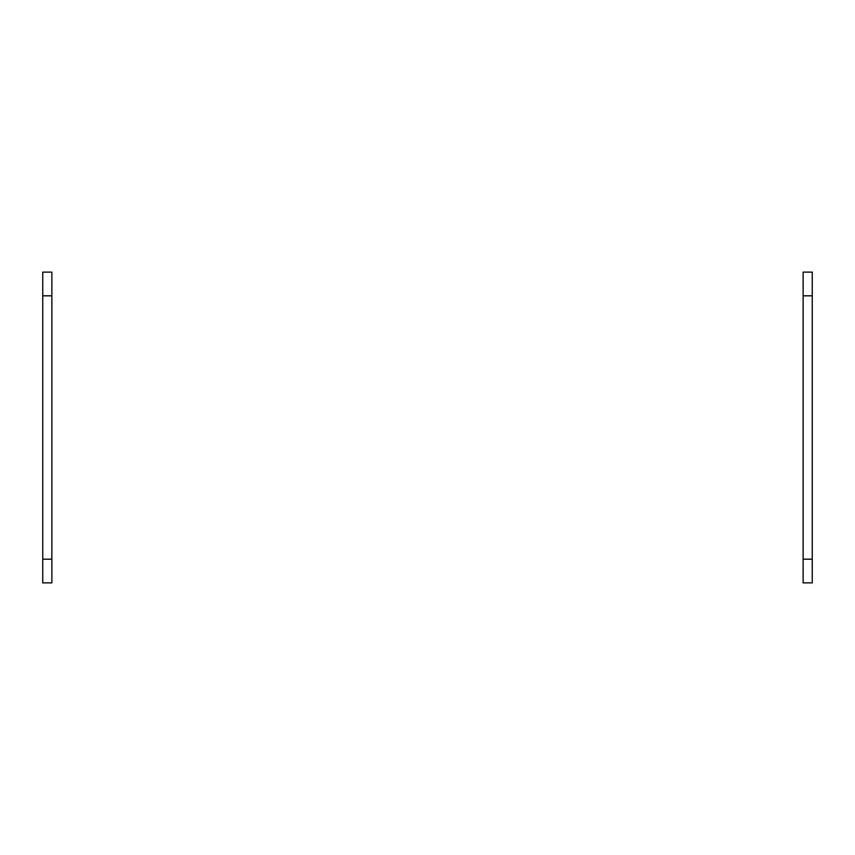<?xml version="1.0" encoding="UTF-8"?>
<svg xmlns="http://www.w3.org/2000/svg" width="855" height="855" viewBox="0 0 855 855"><rect width="100%" height="100%" fill="white"/><g stroke="black" fill="none" stroke-linecap="round" stroke-linejoin="round"><path stroke-width="1.28" d="M803.134 295.819L803.134 582.886L812.25 582.886L812.25 272.114L803.134 272.114L803.134 295.819L812.25 295.819M51.866 559.181L51.866 272.114L42.75 272.114L42.75 582.886L51.866 582.886L51.866 559.181L42.75 559.181M803.134 559.181L812.25 559.181M51.866 295.819L42.75 295.819"/></g></svg>
